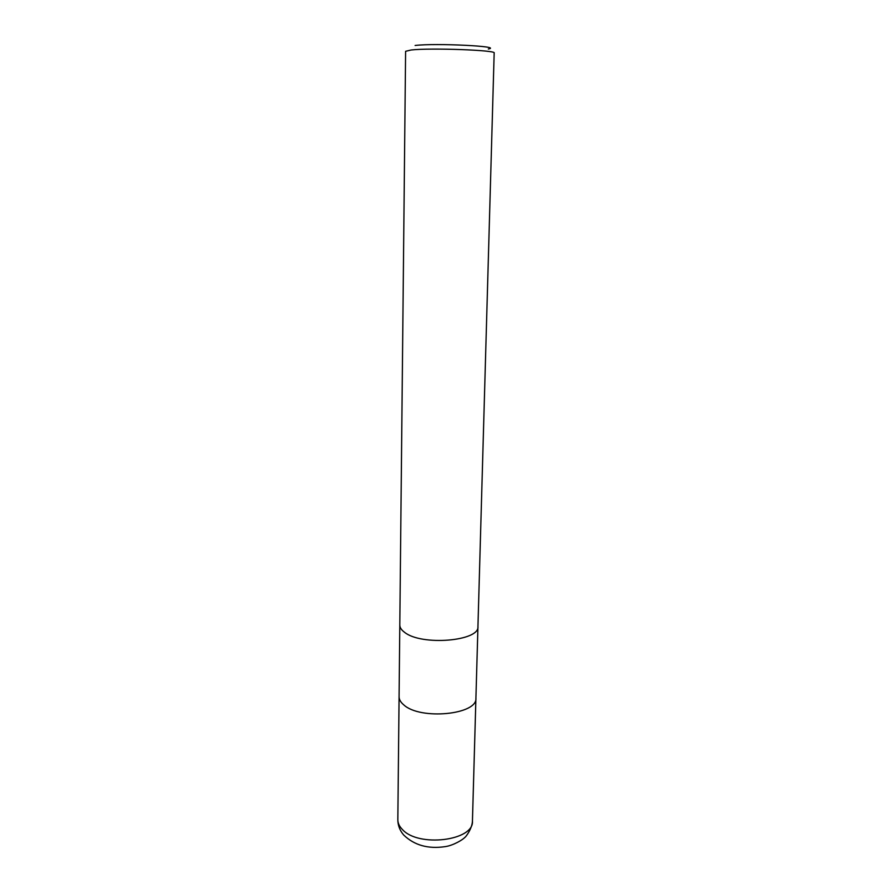 <?xml version="1.0" encoding="UTF-8"?>
<svg xmlns="http://www.w3.org/2000/svg" width="892" height="892" viewBox="0 0 892 892"><rect width="100%" height="100%" fill="white"/><g stroke="black" fill="none" stroke-linecap="round" stroke-linejoin="round"><path stroke-width="1.34" d="M477.945 626.496C479.918 641.203 421.347 646.098 404.555 632.305C401.378 629.975 399.794 627.544 399.806 625.002L405.604 51.312L411.101 49.997C430.401 47.711 497.045 50.186 494.168 53.007L477.945 626.496C479.918 641.203 421.347 646.098 404.555 632.305C401.389 629.975 399.794 627.544 399.806 625.002M399.081 696.619C399.07 699.495 400.631 702.227 403.742 704.847C420.221 720.335 477.789 714.659 475.915 698.09C477.789 714.659 420.221 720.335 403.742 704.847C400.62 702.227 399.07 699.495 399.081 696.619L399.806 625.069M488.325 49.004C503.445 46.328 435.664 42.961 415.103 45.47M402.337 829.426C399.326 826.349 397.821 823.104 397.832 819.703L397.832 819.703C397.865 825.379 399.806 830.474 403.675 835.001C414.345 845.315 428.205 849.184 445.264 846.619C453.392 845.482 463.071 839.539 464.687 837.521C465.535 837.421 472.169 828.668 472.437 821.142L472.437 821.142C474.143 840.732 418.292 847.668 402.337 829.426M475.915 698.09L477.945 626.563M475.915 698.168L472.437 821.142M399.081 696.697L397.832 819.703"/></g></svg>
